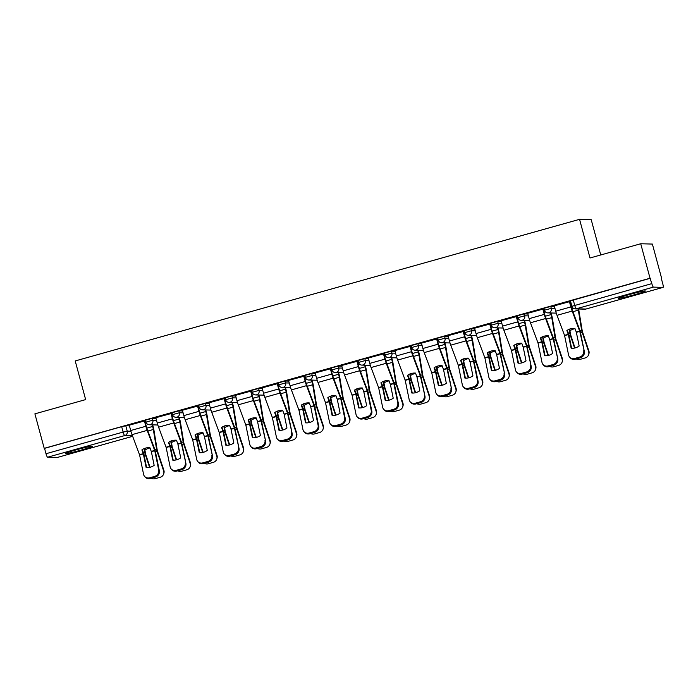 <?xml version="1.0" encoding="UTF-8"?>
<svg xmlns="http://www.w3.org/2000/svg" width="698" height="698" viewBox="0 0 698 698"><rect width="100%" height="100%" fill="white"/><g stroke="black" fill="none" stroke-linecap="round" stroke-linejoin="round"><path stroke-width="1.05" d="M81.465 450.009A14.03 0.777 164.9 0 0 92.354 446.284A14.03 0.777 164.9 0 0 76.161 449.861A14.03 0.777 164.9 0 0 65.272 453.595A14.03 0.777 164.9 0 0 81.465 450.009M634.517 294.731A14.03 0.777 164.9 0 0 645.406 291.005A14.03 0.777 164.9 0 0 629.212 294.582A14.03 0.777 164.9 0 0 618.323 298.308A14.03 0.777 164.9 0 0 634.517 294.731M156.012 418.407L152.33 418.303L145.454 420.196L145.969 422.098L152.845 420.205L156.527 420.309M182.571 410.948L178.889 410.843L172.013 412.736L172.528 414.647L179.403 412.754L183.085 412.858M209.138 403.488L205.456 403.383L198.572 405.276L199.087 407.187L205.971 405.294L209.653 405.398M235.697 396.028L232.015 395.932L225.14 397.816L225.655 399.727L232.53 397.834L236.212 397.939M262.265 388.577L258.583 388.472L251.699 390.365L252.214 392.267L259.098 390.374L262.78 390.479M288.824 381.117L285.142 381.012L278.266 382.905L278.781 384.807L285.656 382.914L289.338 383.019M315.383 373.657L311.701 373.552L304.825 375.445L305.34 377.356L312.215 375.463L315.897 375.568M341.95 366.197L338.268 366.092L331.393 367.986L331.908 369.896L338.783 368.003L342.465 368.108M368.509 358.737L364.827 358.641L357.952 360.534L358.467 362.437L365.342 360.543L369.024 360.648M395.077 351.286L391.395 351.181L384.511 353.075L385.026 354.977L391.91 353.083L395.591 353.188M421.636 343.826L417.954 343.721L411.078 345.615L411.593 347.517L418.468 345.632L422.15 345.728M448.203 336.366L444.521 336.262L437.637 338.155L438.152 340.066L445.036 338.172L448.709 338.277M474.762 328.906L471.08 328.802L464.205 330.695L464.72 332.606L471.595 330.712L475.277 330.817M501.321 321.446L497.639 321.35L490.764 323.244L491.279 325.146L498.154 323.253L501.836 323.357M527.889 313.995L524.207 313.891L517.331 315.784L517.846 317.686L524.721 315.793L528.403 315.897M554.448 306.535L550.766 306.431L543.89 308.324L544.405 310.235L551.28 308.341L554.962 308.437M661.381 278.659L662.803 283.938A3.595 0.654 74.3 0 1 663.1 287.375A3.595 0.654 74.3 0 1 663.065 287.384L653.441 287.114L576.312 308.769L585.927 309.04L663.065 287.384M600.742 254.971L591.215 219.669L579.558 219.338L589.993 257.99L640.729 243.75L650.039 278.24L44.21 448.343L34.9 413.844L85.645 399.605L75.21 360.945L579.558 219.338M640.729 243.75L652.386 244.073L661.695 278.572M57.306 457.46A3.595 0.654 -105.7 0 1 57.271 457.478A3.595 0.654 -105.7 0 1 57.236 457.487L47.612 457.216A3.595 0.654 -105.7 0 1 45.998 453.726L44.55 448.352L121.679 426.696L125.771 425.763L129.444 425.867M571.967 306.256L651.827 283.624L650.039 278.24M651.827 283.624A3.595 0.654 74.3 0 0 653.441 287.114M569.856 301.588L554.264 305.846M543.288 309.048L527.697 313.306M516.729 316.499L501.138 320.757M490.171 323.959L474.579 328.217M463.603 331.419L448.011 335.677M437.044 338.879L421.452 343.137M410.476 346.33L394.885 350.597M383.917 353.79L368.195 358.048L369.766 363.396A8.987 1.623 74.3 0 0 371.083 367.523L378.648 387.73L382.626 407.187A5.392 4.93 -40.1 0 0 383.612 409.229A5.392 4.93 -40.1 0 0 388.742 410.677L393.681 409.29A5.392 4.93 -40.1 0 0 397.781 402.929L398.392 403.653A5.392 4.93 139.9 0 1 394.291 410.014L393.681 409.29M357.359 361.25L341.636 365.508L343.207 370.856A8.987 1.623 74.3 0 0 344.524 374.983L352.08 395.19L356.067 414.647A5.392 4.93 -40.1 0 0 357.044 416.689A5.392 4.93 -40.1 0 0 362.183 418.137L367.122 416.75A5.392 4.93 -40.1 0 0 371.223 410.389L371.833 411.113A5.392 4.93 139.9 0 1 367.733 417.474L367.122 416.75M330.791 368.71L315.077 372.968L316.639 378.316A8.987 1.623 74.3 0 0 317.956 382.443L325.521 402.65L329.5 422.098A5.392 4.93 -40.1 0 0 330.486 424.14A5.392 4.93 -40.1 0 0 335.616 425.588L340.554 424.201A5.392 4.93 -40.1 0 0 344.655 417.849L345.266 418.573A5.392 4.93 139.9 0 1 341.165 424.934L340.554 424.201M304.232 376.17L288.51 380.419L290.08 385.776A8.987 1.623 74.3 0 0 291.398 389.894L298.953 410.11L302.941 429.558A5.392 4.93 -40.1 0 0 303.927 431.6A5.392 4.93 -40.1 0 0 309.057 433.048L313.995 431.661A5.392 4.93 -40.1 0 0 318.096 425.309L318.707 426.033A5.392 4.93 139.9 0 1 314.606 432.385L313.995 431.661M277.664 383.621L262.073 387.887M251.106 391.081L235.514 395.338M224.538 398.541L208.946 402.798M197.979 406L182.387 410.258M171.42 413.46L155.828 417.718M129.252 425.134L130.709 430.518A8.987 1.623 74.3 0 0 132.018 434.645L139.583 454.852L143.57 474.308A5.392 4.93 -40.1 0 0 144.547 476.35A5.392 4.93 -40.1 0 0 149.677 477.798L154.616 476.411A5.392 4.93 -40.1 0 0 158.716 470.051L159.336 470.784L155.375 451.44A2.696 0.489 -105.7 0 0 155.174 450.611A2.696 0.489 -105.7 0 0 154.782 449.372L147.278 429.331A6.657 1.204 74.3 0 1 146.301 426.277L144.844 420.877L129.261 425.178M571.077 303.185L570.345 303.394M650.379 278.249L570.449 300.864L571.906 306.239A3.595 3.595 0 0 0 575.274 308.9L584.889 309.17A3.595 3.595 0 0 0 585.962 309.04A3.595 0.654 74.3 0 0 585.997 309.022M544.545 310.636L543.777 310.846M517.977 318.096L517.218 318.305M491.418 325.556L490.65 325.765M464.851 333.007L464.091 333.225M438.292 340.467L437.533 340.685M411.724 347.927L410.965 348.136M385.165 355.387L384.406 355.596M358.606 362.847L357.838 363.056M332.039 370.298L331.28 370.516M305.48 377.758L304.721 377.976M278.912 385.217L278.153 385.427M252.353 392.677L251.594 392.887M225.786 400.137L225.026 400.347M199.227 407.588L198.468 407.807M172.668 415.048L171.9 415.266M146.1 422.508L145.341 422.718M576.356 332.335L574.882 328.33A11.151 9.929 -174.6 0 0 570.615 328.749A11.151 9.929 -174.6 0 0 566.881 330.582L568.329 334.473L571.147 348.25A11.151 10.191 139.9 0 0 579.157 345.999L576.356 332.335L579.759 331.384L584.331 351.452A5.392 4.93 139.9 0 1 580.23 357.812L579.619 357.079A5.392 4.93 -40.1 0 0 583.72 350.728M569.411 301.553L570.859 306.937A8.987 1.623 74.3 0 0 572.177 311.064L579.759 331.384M569.847 301.553L571.304 306.954A6.657 1.204 74.3 0 0 572.273 309.999L579.785 330.049A2.696 0.489 -105.7 0 1 580.178 331.288A2.696 0.489 -105.7 0 1 580.378 332.108L584.331 351.452M554.256 305.811L555.704 311.195A8.987 1.623 74.3 0 0 557.021 315.313L564.586 335.529L568.565 354.977A5.392 4.93 -40.1 0 0 569.551 357.018A5.392 4.93 -40.1 0 0 574.681 358.467L579.619 357.079M571.618 348.285L568.966 335.31A2.696 0.489 74.3 0 0 568.774 334.49A2.696 0.489 74.3 0 0 568.373 333.251L567.273 330.302M574.681 358.467L575.292 359.191L580.23 357.812M575.292 359.191A5.392 4.93 139.9 0 1 570.161 357.751L569.551 357.018M575.012 328.671A11.151 9.344 147.9 0 0 573.808 328.941A11.151 9.344 147.9 0 0 569.926 330.773L569.245 329.692A11.151 9.344 147.9 0 1 571.095 328.627M569.926 330.773L570.571 334.647L575.021 347.953M574.594 348.058L570.379 335.459A2.696 0.489 -105.7 0 1 570.126 334.63A2.696 0.489 -105.7 0 1 569.856 333.4L569.245 329.692M578.563 308.987A8.987 1.623 -105.7 0 1 579.008 311.256L582.28 331.184L588.85 350.867A5.392 5.122 17.8 0 1 588.876 353.956L588.65 354.663A5.392 5.122 -162.2 0 0 588.623 351.574L588.85 350.867M578.101 308.978A6.657 1.204 -105.7 0 1 578.328 310.174L581.609 330.102A2.696 0.489 74.3 0 0 581.879 331.332A2.696 0.489 74.3 0 0 582.123 332.161L588.623 351.574M588.65 354.663A5.392 5.122 -162.2 0 1 585.168 357.943L580.239 359.33A5.392 5.122 -162.2 0 1 576.208 358.938M549.797 339.795L548.323 335.79A11.151 9.929 -174.6 0 0 544.056 336.209A11.151 9.929 -174.6 0 0 540.313 338.041L541.77 341.933L544.588 355.701A11.151 10.191 139.9 0 0 552.589 353.458L549.797 339.795L553.2 338.844L557.772 358.912A5.392 4.93 139.9 0 1 553.671 365.263L553.06 364.539A5.392 4.93 -40.1 0 0 557.161 358.179M542.843 309.013L544.3 314.397A8.987 1.623 74.3 0 0 545.609 318.524L553.2 338.844M543.28 309.005L544.737 314.405A6.657 1.204 74.3 0 0 545.714 317.459L553.217 337.509A2.696 0.489 -105.7 0 1 553.619 338.739A2.696 0.489 -105.7 0 1 553.811 339.568L557.772 358.912M527.688 313.271L529.145 318.654A8.987 1.623 74.3 0 0 530.463 322.773L538.018 342.988L542.006 362.437A5.392 4.93 -40.1 0 0 542.983 364.478A5.392 4.93 -40.1 0 0 548.122 365.926L553.06 364.539M545.059 355.744L542.407 342.77A2.696 0.489 74.3 0 0 542.206 341.941A2.696 0.489 74.3 0 0 541.814 340.711L540.706 337.762M548.122 365.926L548.733 366.651L553.671 365.263M548.733 366.651A5.392 4.93 139.9 0 1 543.602 365.202L542.983 364.478M523.23 347.255L521.755 343.25A11.151 9.929 -174.6 0 0 517.488 343.669A11.151 9.929 -174.6 0 0 513.754 345.501L515.229 349.497L518.029 363.161A11.151 10.191 139.9 0 0 526.03 360.918L523.23 347.255L526.641 346.295L531.204 366.371A5.392 4.93 139.9 0 1 527.103 372.723L526.493 371.999A5.392 4.93 -40.1 0 0 530.593 365.639M516.284 316.473L517.733 321.857A8.987 1.623 74.3 0 0 519.05 325.975L526.641 346.295M516.721 316.464L518.178 321.865A6.657 1.204 74.3 0 0 519.146 324.919L526.658 344.96A2.696 0.489 -105.7 0 1 527.051 346.199A2.696 0.489 -105.7 0 1 527.252 347.028L531.204 366.371M501.129 320.722L502.577 326.106A8.987 1.623 74.3 0 0 503.895 330.233L511.46 350.44L515.438 369.896A5.392 4.93 -40.1 0 0 516.424 371.938A5.392 4.93 -40.1 0 0 521.554 373.386L526.493 371.999M518.501 363.204L515.839 350.23A2.696 0.489 74.3 0 0 515.648 349.401A2.696 0.489 74.3 0 0 515.255 348.162L514.147 345.213M521.554 373.386L522.165 374.111L527.103 372.723M522.165 374.111A5.392 4.93 139.9 0 1 517.035 372.662L516.424 371.938M548.445 336.131A11.151 9.344 147.9 0 0 547.249 336.401A11.151 9.344 147.9 0 0 543.367 338.233L542.686 337.151A11.151 9.344 147.9 0 1 544.536 336.087M543.367 338.233L544.039 342.212L548.462 355.413M548.035 355.518L543.812 342.91A2.696 0.489 -105.7 0 1 543.567 342.09A2.696 0.489 -105.7 0 1 543.297 340.851L542.686 337.151M551.097 312.983L551.533 314.597A8.987 1.623 -105.7 0 1 552.441 318.716L555.756 338.8L562.291 358.327A5.392 5.122 17.8 0 1 562.318 361.416L562.091 362.114A5.392 5.122 -162.2 0 0 562.065 359.034L562.291 358.327M550.661 312.966L551.097 314.589A6.657 1.204 -105.7 0 1 551.769 317.634L555.041 337.553A2.696 0.489 74.3 0 0 555.32 338.792A2.696 0.489 74.3 0 0 555.564 339.612L562.065 359.034M562.091 362.114A5.392 5.122 -162.2 0 1 558.609 365.403L553.671 366.79A5.392 5.122 -162.2 0 1 549.649 366.398M521.886 343.591A11.151 9.344 147.9 0 0 520.682 343.861A11.151 9.344 147.9 0 0 516.799 345.685L516.119 344.603A11.151 9.344 147.9 0 1 517.977 343.538M516.799 345.685L517.445 349.558L521.903 362.873M521.476 362.969L517.253 350.37A2.696 0.489 -105.7 0 1 517.009 349.55A2.696 0.489 -105.7 0 1 516.729 348.311L516.119 344.603M524.538 320.443L524.975 322.057A8.987 1.623 -105.7 0 1 525.882 326.167L529.197 346.26L535.724 365.787A5.392 5.122 17.8 0 1 535.759 368.876L535.532 369.574A5.392 5.122 -162.2 0 0 535.506 366.485L535.724 365.787M524.093 320.426L524.53 322.048A6.657 1.204 -105.7 0 1 525.201 325.085L528.482 345.013A2.696 0.489 74.3 0 0 528.752 346.252A2.696 0.489 74.3 0 0 529.005 347.072L535.506 366.485M535.532 369.574A5.392 5.122 -162.2 0 1 532.05 372.863L527.112 374.25A5.392 5.122 -162.2 0 1 523.081 373.858M496.671 354.715L495.196 350.71A11.151 9.929 -174.6 0 0 490.93 351.12A11.151 9.929 -174.6 0 0 487.195 352.952L488.67 356.957L491.462 370.621A11.151 10.191 139.9 0 0 499.463 368.37L496.671 354.715L500.073 353.755L504.645 373.823A5.392 4.93 139.9 0 1 500.545 380.183L499.934 379.459A5.392 4.93 -40.1 0 0 504.035 373.098M489.717 323.924L491.174 329.308A8.987 1.623 74.3 0 0 492.491 333.435L500.073 353.755M490.162 323.924L491.619 329.325A6.657 1.204 74.3 0 0 492.587 332.379L500.1 352.42A2.696 0.489 -105.7 0 1 500.492 353.659A2.696 0.489 -105.7 0 1 500.684 354.479L504.645 373.823M474.57 328.182L476.019 333.565A8.987 1.623 74.3 0 0 477.336 337.692L484.892 357.899L488.879 377.356A5.392 4.93 -40.1 0 0 489.865 379.398A5.392 4.93 -40.1 0 0 494.995 380.846L499.934 379.459M491.933 370.655L489.281 357.681A2.696 0.489 74.3 0 0 489.08 356.861A2.696 0.489 74.3 0 0 488.687 355.622L487.579 352.673M494.995 380.846L495.606 381.57L500.545 380.183M495.606 381.57A5.392 4.93 139.9 0 1 490.476 380.122L489.865 379.398M470.103 362.166L468.628 358.17A11.151 9.929 -174.6 0 0 464.362 358.58A11.151 9.929 -174.6 0 0 460.628 360.412L462.076 364.304L464.903 378.08A11.151 10.191 139.9 0 0 472.904 375.829L470.103 362.166L473.514 361.215L477.467 380.558L478.086 381.283A5.392 4.93 139.9 0 1 473.986 387.643L473.366 386.91A5.392 4.93 -40.1 0 0 477.467 380.558M463.158 331.384L464.606 336.768A8.987 1.623 74.3 0 0 465.924 340.894L473.514 361.215M463.594 331.384L465.051 336.785A6.657 1.204 74.3 0 0 466.028 339.83L473.532 359.88A2.696 0.489 -105.7 0 1 473.925 361.119A2.696 0.489 -105.7 0 1 474.125 361.939L478.086 381.283M448.003 335.642L449.46 341.025A8.987 1.623 74.3 0 0 450.768 345.152L458.333 365.359L462.32 384.816A5.392 4.93 -40.1 0 0 463.298 386.849A5.392 4.93 -40.1 0 0 468.437 388.297L473.366 386.91M465.374 378.115L462.713 365.141A2.696 0.489 74.3 0 0 462.521 364.321A2.696 0.489 74.3 0 0 462.128 363.082L461.02 360.133M468.437 388.297L469.047 389.03L473.986 387.643M469.047 389.03A5.392 4.93 139.9 0 1 463.908 387.582L463.298 386.849M443.544 369.626L442.07 365.621A11.151 9.929 -174.6 0 0 437.803 366.04A11.151 9.929 -174.6 0 0 434.069 367.872L435.517 371.764L438.335 385.54A11.151 10.191 139.9 0 0 446.336 383.289L443.544 369.626L446.947 368.675L451.519 388.742A5.392 4.93 139.9 0 1 447.418 395.103L446.807 394.37A5.392 4.93 -40.1 0 0 450.908 388.018M436.599 338.844L438.047 344.227A8.987 1.623 74.3 0 0 439.365 348.354L446.947 368.675M437.035 338.844L438.492 344.236A6.657 1.204 74.3 0 0 439.461 347.29L446.973 367.34A2.696 0.489 -105.7 0 1 447.366 368.579A2.696 0.489 -105.7 0 1 447.566 369.399L451.519 388.742M421.444 343.102L422.892 348.485A8.987 1.623 74.3 0 0 424.209 352.603L431.774 372.819L435.753 392.267A5.392 4.93 -40.1 0 0 436.739 394.309A5.392 4.93 -40.1 0 0 441.869 395.757L446.807 394.37M438.806 385.575L436.154 372.601A2.696 0.489 74.3 0 0 435.953 371.781A2.696 0.489 74.3 0 0 435.561 370.542L434.461 367.593M441.869 395.757L442.48 396.481L447.418 395.103M442.48 396.481A5.392 4.93 139.9 0 1 437.349 395.042L436.739 394.309M495.318 351.042A11.151 9.344 147.9 0 0 494.123 351.321A11.151 9.344 147.9 0 0 490.24 353.144L489.56 352.062A11.151 9.344 147.9 0 1 491.409 350.998M490.24 353.144L490.886 357.018L495.336 370.333M494.908 370.429L490.694 357.83A2.696 0.489 -105.7 0 1 490.441 357.001A2.696 0.489 -105.7 0 1 490.171 355.771L489.56 352.062M497.979 327.894L498.416 329.517A8.987 1.623 -105.7 0 1 499.323 333.627L502.63 353.72L509.165 373.247A5.392 5.122 17.8 0 1 509.191 376.327L508.964 377.033A5.392 5.122 -162.2 0 0 508.938 373.945L509.165 373.247M497.534 327.886L497.971 329.5A6.657 1.204 -105.7 0 1 498.642 332.545L501.914 352.473A2.696 0.489 74.3 0 0 502.194 353.703A2.696 0.489 74.3 0 0 502.438 354.532L508.938 373.945M508.964 377.033A5.392 5.122 -162.2 0 1 505.483 380.323L500.545 381.71A5.392 5.122 -162.2 0 1 496.522 381.309M468.759 358.502A11.151 9.344 147.9 0 0 467.564 358.781A11.151 9.344 147.9 0 0 463.673 360.604L463.001 359.522A11.151 9.344 147.9 0 1 464.851 358.458M463.673 360.604L464.318 364.478L468.777 377.793M468.349 377.888L464.126 365.29A2.696 0.489 -105.7 0 1 463.882 364.461A2.696 0.489 -105.7 0 1 463.603 363.23L463.001 359.522M471.412 335.354L471.848 336.977A8.987 1.623 -105.7 0 1 472.755 341.086L476.071 361.18L482.606 380.698A5.392 5.122 17.8 0 1 482.632 383.787L482.405 384.493A5.392 5.122 -162.2 0 0 482.379 381.405L482.606 380.698M470.976 335.345L471.412 336.959A6.657 1.204 -105.7 0 1 472.084 340.005L475.355 359.932A2.696 0.489 74.3 0 0 475.626 361.163A2.696 0.489 74.3 0 0 475.879 361.992L482.379 381.405M482.405 384.493A5.392 5.122 -162.2 0 1 478.924 387.783L473.986 389.17A5.392 5.122 -162.2 0 1 469.963 388.769M442.192 365.961A11.151 9.344 147.9 0 0 440.996 366.232A11.151 9.344 147.9 0 0 437.114 368.064L436.433 366.982A11.151 9.344 147.9 0 1 438.283 365.918M437.114 368.064L437.759 371.929L442.209 385.244M441.782 385.348L437.567 372.749A2.696 0.489 -105.7 0 1 437.314 371.921A2.696 0.489 -105.7 0 1 437.044 370.69L436.433 366.982M444.853 342.814L445.289 344.428A8.987 1.623 -105.7 0 1 446.197 348.546L449.503 368.631L456.038 388.158A5.392 5.122 17.8 0 1 456.064 391.246L455.838 391.953A5.392 5.122 -162.2 0 0 455.811 388.865L456.038 388.158M444.408 342.805L444.844 344.419A6.657 1.204 -105.7 0 1 445.516 347.464L448.797 367.392A2.696 0.489 74.3 0 0 449.067 368.623A2.696 0.489 74.3 0 0 449.311 369.451L455.811 388.865M455.838 391.953A5.392 5.122 -162.2 0 1 452.356 395.234L447.418 396.621A5.392 5.122 -162.2 0 1 443.396 396.228M416.985 377.086L415.511 373.081A11.151 9.929 -174.6 0 0 411.244 373.5A11.151 9.929 -174.6 0 0 407.501 375.332L408.949 379.223L411.776 392.991A11.151 10.191 139.9 0 0 419.777 390.749L416.985 377.086L420.388 376.126L424.96 396.202A5.392 4.93 139.9 0 1 420.859 402.554L420.248 401.83A5.392 4.93 -40.1 0 0 424.349 395.469M410.031 346.304L411.488 351.687A8.987 1.623 74.3 0 0 412.797 355.814L420.388 376.126M410.468 346.295L411.925 351.696A6.657 1.204 74.3 0 0 412.902 354.75L420.405 374.791A2.696 0.489 -105.7 0 1 420.807 376.03A2.696 0.489 -105.7 0 1 420.999 376.859L424.96 396.202M394.876 350.562L396.333 355.945A8.987 1.623 74.3 0 0 397.642 360.063L405.206 380.279L409.194 399.727A5.392 4.93 -40.1 0 0 410.171 401.769A5.392 4.93 -40.1 0 0 415.31 403.217L420.248 401.83M412.248 393.035L409.595 380.061A2.696 0.489 74.3 0 0 409.394 379.232A2.696 0.489 74.3 0 0 409.002 378.002L407.894 375.053M415.31 403.217L415.921 403.941L420.859 402.554M415.921 403.941A5.392 4.93 139.9 0 1 410.782 402.493L410.171 401.769M415.633 373.421A11.151 9.344 147.9 0 0 414.438 373.692A11.151 9.344 147.9 0 0 410.546 375.524L409.874 374.442A11.151 9.344 147.9 0 1 411.724 373.378M410.546 375.524L411.192 379.389L415.65 392.704M415.223 392.808L411 380.201A2.696 0.489 -105.7 0 1 410.756 379.38A2.696 0.489 -105.7 0 1 410.485 378.142L409.874 374.442M418.285 350.274L418.721 351.888A8.987 1.623 -105.7 0 1 419.629 356.006L422.944 376.091L429.479 395.618A5.392 5.122 17.8 0 1 429.506 398.706L429.279 399.404A5.392 5.122 -162.2 0 0 429.253 396.324L429.479 395.618M417.849 350.256L418.285 351.879A6.657 1.204 -105.7 0 1 418.957 354.924L422.229 374.843A2.696 0.489 74.3 0 0 422.499 376.082A2.696 0.489 74.3 0 0 422.752 376.903L429.253 396.324M429.279 399.404A5.392 5.122 -162.2 0 1 425.797 402.694L420.859 404.081A5.392 5.122 -162.2 0 1 416.837 403.688M390.418 384.546L388.943 380.541A11.151 9.929 -174.6 0 0 384.677 380.96A11.151 9.929 -174.6 0 0 380.942 382.792L382.417 386.788L385.209 400.451A11.151 10.191 139.9 0 0 393.218 398.209L390.418 384.546L393.829 383.586L397.781 402.929M383.472 353.764L384.921 359.147A8.987 1.623 74.3 0 0 386.238 363.265L393.829 383.586M383.909 353.755L385.366 359.156A6.657 1.204 74.3 0 0 386.334 362.21L393.846 382.251A2.696 0.489 -105.7 0 1 394.239 383.49A2.696 0.489 -105.7 0 1 394.44 384.319L398.392 403.653M385.68 400.495L383.028 387.521A2.696 0.489 74.3 0 0 382.836 386.692A2.696 0.489 74.3 0 0 382.434 385.453L381.335 382.504M388.742 410.677L389.353 411.401L394.291 410.014M389.353 411.401A5.392 4.93 139.9 0 1 384.223 409.953L383.612 409.229M389.074 380.881A11.151 9.344 147.9 0 0 387.87 381.152A11.151 9.344 147.9 0 0 383.987 382.975L383.307 381.893A11.151 9.344 147.9 0 1 385.165 380.829M383.987 382.975L384.633 386.849L389.083 400.163M388.655 400.259L384.441 387.66A2.696 0.489 -105.7 0 1 384.188 386.84A2.696 0.489 -105.7 0 1 383.917 385.601L383.307 381.893M391.726 357.734L392.163 359.348A8.987 1.623 -105.7 0 1 393.07 363.457L396.342 383.385L402.912 403.078A5.392 5.122 17.8 0 1 402.938 406.166L402.72 406.864A5.392 5.122 -162.2 0 0 402.685 403.776L402.912 403.078M391.281 357.716L391.718 359.339A6.657 1.204 -105.7 0 1 392.389 362.375L395.67 382.303A2.696 0.489 74.3 0 0 395.941 383.542A2.696 0.489 74.3 0 0 396.185 384.362L402.685 403.776M402.72 406.864A5.392 5.122 -162.2 0 1 399.239 410.154L394.3 411.541A5.392 5.122 -162.2 0 1 390.269 411.148M363.859 392.006L362.384 388.001A11.151 9.929 -174.6 0 0 358.118 388.411A11.151 9.929 -174.6 0 0 354.375 390.243L355.858 394.248L358.65 407.911A11.151 10.191 139.9 0 0 366.651 405.66L363.859 392.006L367.261 391.046L371.223 410.389M356.905 361.215L358.362 366.598A8.987 1.623 74.3 0 0 359.679 370.725L367.261 391.046M357.341 361.215L358.798 366.616A6.657 1.204 74.3 0 0 359.775 369.67L367.288 389.711A2.696 0.489 -105.7 0 1 367.68 390.95A2.696 0.489 -105.7 0 1 367.872 391.77L371.833 411.113M359.121 407.946L356.469 394.972A2.696 0.489 74.3 0 0 356.268 394.152A2.696 0.489 74.3 0 0 355.875 392.913L354.767 389.964M362.183 418.137L362.794 418.861L367.733 417.474M362.794 418.861A5.392 4.93 139.9 0 1 357.664 417.413L357.044 416.689M362.506 388.332A11.151 9.344 147.9 0 0 361.311 388.611A11.151 9.344 147.9 0 0 357.428 390.435L356.748 389.353A11.151 9.344 147.9 0 1 358.598 388.289M357.428 390.435L358.1 394.414L362.524 407.623M362.096 407.719L357.882 395.12A2.696 0.489 -105.7 0 1 357.629 394.291A2.696 0.489 -105.7 0 1 357.359 393.061L356.748 389.353M365.167 365.185L365.604 366.808A8.987 1.623 -105.7 0 1 366.511 370.917L369.818 391.011L376.353 410.537A5.392 5.122 17.8 0 1 376.379 413.617L376.152 414.324A5.392 5.122 -162.2 0 0 376.126 411.235L376.353 410.537M364.722 365.176L365.159 366.79A6.657 1.204 -105.7 0 1 365.831 369.835L369.102 389.763A2.696 0.489 74.3 0 0 369.382 390.993A2.696 0.489 74.3 0 0 369.626 391.822L376.126 411.235M376.152 414.324A5.392 5.122 -162.2 0 1 372.671 417.613L367.733 419.001A5.392 5.122 -162.2 0 1 363.71 418.599M337.291 399.457L335.817 395.461A11.151 9.929 -174.6 0 0 331.55 395.871A11.151 9.929 -174.6 0 0 327.816 397.703L329.264 401.594L332.091 415.371A11.151 10.191 139.9 0 0 340.092 413.12L337.291 399.457L340.703 398.506L344.655 417.849M330.346 368.675L331.794 374.058A8.987 1.623 74.3 0 0 333.112 378.185L340.703 398.506M330.782 368.675L332.239 374.076A6.657 1.204 74.3 0 0 333.216 377.121L340.72 397.171A2.696 0.489 -105.7 0 1 341.113 398.41A2.696 0.489 -105.7 0 1 341.313 399.23L345.266 418.573M332.562 415.406L329.901 402.432A2.696 0.489 74.3 0 0 329.709 401.612A2.696 0.489 74.3 0 0 329.316 400.373L328.208 397.424M335.616 425.588L336.235 426.321L341.165 424.934M336.235 426.321A5.392 4.93 139.9 0 1 331.096 424.873L330.486 424.14M335.947 395.792A11.151 9.344 147.9 0 0 334.752 396.071A11.151 9.344 147.9 0 0 330.861 397.895L330.189 396.813A11.151 9.344 147.9 0 1 332.039 395.749M330.861 397.895L331.506 401.769L335.965 415.083M335.537 415.179L331.314 402.58A2.696 0.489 -105.7 0 1 331.07 401.751A2.696 0.489 -105.7 0 1 330.791 400.521L330.189 396.813M338.6 372.645L339.036 374.268A8.987 1.623 -105.7 0 1 339.943 378.377L343.259 398.471L349.785 417.989A5.392 5.122 17.8 0 1 349.82 421.077L349.593 421.784A5.392 5.122 -162.2 0 0 349.567 418.695L349.785 417.989M338.155 372.636L338.591 374.25A6.657 1.204 -105.7 0 1 339.263 377.295L342.544 397.223A2.696 0.489 74.3 0 0 342.814 398.453A2.696 0.489 74.3 0 0 343.067 399.282L349.567 418.695M349.593 421.784A5.392 5.122 -162.2 0 1 346.112 425.073L341.174 426.461A5.392 5.122 -162.2 0 1 337.151 426.059M310.732 406.917L309.258 402.912A11.151 9.929 -174.6 0 0 304.991 403.331A11.151 9.929 -174.6 0 0 301.257 405.163L302.705 409.054L305.523 422.822A11.151 10.191 139.9 0 0 313.524 420.58L310.732 406.917L314.135 405.966L318.096 425.309M303.778 376.135L305.235 381.518A8.987 1.623 74.3 0 0 306.553 385.645L314.135 405.966M304.223 376.135L305.68 381.527A6.657 1.204 74.3 0 0 306.649 384.581L314.161 404.631A2.696 0.489 -105.7 0 1 314.554 405.861A2.696 0.489 -105.7 0 1 314.746 406.69L318.707 426.033M305.994 422.866L303.342 409.892A2.696 0.489 74.3 0 0 303.141 409.072A2.696 0.489 74.3 0 0 302.749 407.833L301.649 404.884M309.057 433.048L309.668 433.772L314.606 432.385M309.668 433.772A5.392 4.93 139.9 0 1 304.537 432.324L303.927 431.6M309.38 403.252A11.151 9.344 147.9 0 0 308.184 403.523A11.151 9.344 147.9 0 0 304.302 405.355L303.621 404.273A11.151 9.344 147.9 0 1 305.471 403.208M304.302 405.355L304.947 409.22L309.397 422.534M308.97 422.639L304.756 410.04A2.696 0.489 -105.7 0 1 304.502 409.211A2.696 0.489 -105.7 0 1 304.232 407.981L303.621 404.273M312.041 380.105L312.477 381.719A8.987 1.623 -105.7 0 1 313.385 385.837L316.691 405.922L323.226 425.448A5.392 5.122 17.8 0 1 323.253 428.537L323.026 429.244A5.392 5.122 -162.2 0 0 323 426.155L323.226 425.448M311.596 380.096L312.032 381.71A6.657 1.204 -105.7 0 1 312.704 384.755L315.985 404.683A2.696 0.489 74.3 0 0 316.255 405.913A2.696 0.489 74.3 0 0 316.499 406.742L323 426.155M323.026 429.244A5.392 5.122 -162.2 0 1 319.544 432.524L314.606 433.912A5.392 5.122 -162.2 0 1 310.584 433.519M284.173 414.376L282.69 410.372A11.151 9.929 -174.6 0 0 278.423 410.79A11.151 9.929 -174.6 0 0 274.689 412.623L276.138 416.514L278.964 430.282A11.151 10.191 139.9 0 0 286.965 428.04L284.173 414.376L287.576 413.417L292.148 433.493A5.392 4.93 139.9 0 1 288.047 439.845L287.436 439.121A5.392 4.93 -40.1 0 0 291.537 432.76M277.219 383.595L278.668 388.978A8.987 1.623 74.3 0 0 279.985 393.096L287.576 413.417M277.656 383.586L279.113 388.987A6.657 1.204 74.3 0 0 280.09 392.04L287.593 412.082A2.696 0.489 -105.7 0 1 287.995 413.321A2.696 0.489 -105.7 0 1 288.187 414.15L292.148 433.493M262.064 387.844L263.521 393.227A8.987 1.623 74.3 0 0 264.83 397.354L272.394 417.57L276.382 437.018A5.392 4.93 -40.1 0 0 277.359 439.059A5.392 4.93 -40.1 0 0 282.498 440.508L287.436 439.121M279.436 430.326L276.774 417.352A2.696 0.489 74.3 0 0 276.583 416.523A2.696 0.489 74.3 0 0 276.19 415.293L275.082 412.335M282.498 440.508L283.109 441.232L288.047 439.845M283.109 441.232A5.392 4.93 139.9 0 1 277.97 439.784L277.359 439.059M282.821 410.712A11.151 9.344 147.9 0 0 281.626 410.982A11.151 9.344 147.9 0 0 277.734 412.815L277.062 411.733A11.151 9.344 147.9 0 1 278.912 410.66M277.734 412.815L278.38 416.68L282.838 429.994M282.411 430.099L278.188 417.491A2.696 0.489 -105.7 0 1 277.944 416.671A2.696 0.489 -105.7 0 1 277.673 415.432L277.062 411.733M285.473 387.565L285.91 389.179A8.987 1.623 -105.7 0 1 286.817 393.288L290.132 413.382L296.667 432.908A5.392 5.122 17.8 0 1 296.694 435.997L296.467 436.695A5.392 5.122 -162.2 0 0 296.441 433.606L296.667 432.908M285.037 387.547L285.473 389.17A6.657 1.204 -105.7 0 1 286.145 392.215L289.417 412.134A2.696 0.489 74.3 0 0 289.687 413.373A2.696 0.489 74.3 0 0 289.94 414.193L296.441 433.606M296.467 436.695A5.392 5.122 -162.2 0 1 292.986 439.984L288.047 441.372A5.392 5.122 -162.2 0 1 284.025 440.979M257.606 421.836L256.131 417.832A11.151 9.929 -174.6 0 0 251.865 418.25A11.151 9.929 -174.6 0 0 248.13 420.074L249.605 424.079L252.397 437.742A11.151 10.191 139.9 0 0 260.406 435.5L257.606 421.836L261.008 420.877L265.58 440.944A5.392 4.93 139.9 0 1 261.48 447.305L260.869 446.58A5.392 4.93 -40.1 0 0 264.97 440.22M250.661 391.055L252.109 396.438A8.987 1.623 74.3 0 0 253.426 400.556L261.008 420.877M251.097 391.046L252.554 396.447A6.657 1.204 74.3 0 0 253.522 399.5L261.035 419.542A2.696 0.489 -105.7 0 1 261.427 420.781A2.696 0.489 -105.7 0 1 261.628 421.601L265.58 440.944M235.505 395.304L236.954 400.687A8.987 1.623 74.3 0 0 238.271 404.814L245.836 425.021L249.814 444.478A5.392 4.93 -40.1 0 0 250.8 446.519A5.392 4.93 -40.1 0 0 255.93 447.968L260.869 446.58M252.868 437.786L250.216 424.812A2.696 0.489 74.3 0 0 250.024 423.983A2.696 0.489 74.3 0 0 249.622 422.744L248.523 419.795M255.93 447.968L256.541 448.692L261.48 447.305M256.541 448.692A5.392 4.93 139.9 0 1 251.411 447.244L250.8 446.519M256.253 418.172A11.151 9.344 147.9 0 0 255.058 418.442A11.151 9.344 147.9 0 0 251.175 420.266L250.495 419.184A11.151 9.344 147.9 0 1 252.344 418.119M251.175 420.266L251.821 424.14L256.271 437.454M255.843 437.55L251.629 424.951A2.696 0.489 -105.7 0 1 251.376 424.131A2.696 0.489 -105.7 0 1 251.106 422.892L250.495 419.184M258.914 395.024L259.351 396.639A8.987 1.623 -105.7 0 1 260.258 400.748L263.53 420.676L270.1 440.368A5.392 5.122 17.8 0 1 270.126 443.457L269.899 444.155A5.392 5.122 -162.2 0 0 269.873 441.066L270.1 440.368M258.469 395.007L258.906 396.63A6.657 1.204 -105.7 0 1 259.577 399.666L262.858 419.594A2.696 0.489 74.3 0 0 263.129 420.833A2.696 0.489 74.3 0 0 263.373 421.653L269.873 441.066M269.899 444.155A5.392 5.122 -162.2 0 1 266.418 447.444L261.48 448.831A5.392 5.122 -162.2 0 1 257.457 448.43M231.047 429.296L229.572 425.291A11.151 9.929 -174.6 0 0 225.306 425.701A11.151 9.929 -174.6 0 0 221.563 427.534L223.037 431.539L225.838 445.202A11.151 10.191 139.9 0 0 233.839 442.951L231.047 429.296L234.449 428.336L239.021 448.404A5.392 4.93 139.9 0 1 234.921 454.764L234.31 454.04A5.392 4.93 -40.1 0 0 238.411 447.68M224.093 398.506L225.55 403.889A8.987 1.623 74.3 0 0 226.859 408.016L234.449 428.336M224.529 398.506L225.986 403.906A6.657 1.204 74.3 0 0 226.963 406.96L234.467 427.002A2.696 0.489 -105.7 0 1 234.868 428.24A2.696 0.489 -105.7 0 1 235.06 429.061L239.021 448.404M208.938 402.763L210.395 408.147A8.987 1.623 74.3 0 0 211.712 412.274L219.268 432.481L223.255 451.938A5.392 4.93 -40.1 0 0 224.233 453.979A5.392 4.93 -40.1 0 0 229.372 455.419L234.31 454.04M226.309 445.237L223.657 432.263A2.696 0.489 74.3 0 0 223.456 431.443A2.696 0.489 74.3 0 0 223.063 430.204L221.955 427.255M229.372 455.419L229.982 456.152L234.921 454.764M229.982 456.152A5.392 4.93 139.9 0 1 224.843 454.703L224.233 453.979M229.694 425.623A11.151 9.344 147.9 0 0 228.499 425.902A11.151 9.344 147.9 0 0 224.616 427.726L223.936 426.644A11.151 9.344 147.9 0 1 225.786 425.579M224.616 427.726L225.288 431.704L229.712 444.914M229.284 445.01L225.061 432.411A2.696 0.489 -105.7 0 1 224.817 431.582A2.696 0.489 -105.7 0 1 224.547 430.352L223.936 426.644M232.347 402.476L232.783 404.098A8.987 1.623 -105.7 0 1 233.69 408.208L237.006 428.302L243.541 447.828A5.392 5.122 17.8 0 1 243.567 450.908L243.34 451.615A5.392 5.122 -162.2 0 0 243.314 448.526L243.541 447.828M231.911 402.467L232.347 404.081A6.657 1.204 -105.7 0 1 233.019 407.126L236.29 427.054A2.696 0.489 74.3 0 0 236.561 428.284A2.696 0.489 74.3 0 0 236.814 429.113L243.314 448.526M243.34 451.615A5.392 5.122 -162.2 0 1 239.859 454.904L234.921 456.291A5.392 5.122 -162.2 0 1 230.898 455.89M204.479 436.747L203.005 432.751A11.151 9.929 -174.6 0 0 198.738 433.161A11.151 9.929 -174.6 0 0 195.004 434.994L196.452 438.885L199.27 452.662A11.151 10.191 139.9 0 0 207.28 450.411L204.479 436.747L207.891 435.796L212.454 455.864A5.392 4.93 139.9 0 1 208.353 462.224L207.742 461.491A5.392 4.93 -40.1 0 0 211.843 455.14M197.534 405.966L198.982 411.349A8.987 1.623 74.3 0 0 200.3 415.476L207.891 435.796M197.97 405.966L199.427 411.366A6.657 1.204 74.3 0 0 200.396 414.411L207.908 434.461A2.696 0.489 -105.7 0 1 208.301 435.7A2.696 0.489 -105.7 0 1 208.501 436.52L212.454 455.864M182.379 410.223L183.827 415.607A8.987 1.623 74.3 0 0 185.144 419.734L192.709 439.941L196.688 459.389A5.392 4.93 -40.1 0 0 197.674 461.43A5.392 4.93 -40.1 0 0 202.804 462.879L207.742 461.491M199.741 452.697L197.089 439.723A2.696 0.489 74.3 0 0 196.897 438.902A2.696 0.489 74.3 0 0 196.496 437.663L195.396 434.714M202.804 462.879L203.415 463.612L208.353 462.224M203.415 463.612A5.392 4.93 139.9 0 1 198.284 462.163L197.674 461.43M203.135 433.083A11.151 9.344 147.9 0 0 201.931 433.362A11.151 9.344 147.9 0 0 198.049 435.186L197.368 434.104A11.151 9.344 147.9 0 1 199.227 433.039M198.049 435.186L198.694 439.059L203.153 452.374M202.717 452.47L198.502 439.871A2.696 0.489 -105.7 0 1 198.249 439.042A2.696 0.489 -105.7 0 1 197.979 437.812L197.368 434.104M205.788 409.935L206.224 411.558A8.987 1.623 -105.7 0 1 207.132 415.668L210.447 435.761L216.973 455.279A5.392 5.122 17.8 0 1 216.999 458.368L216.781 459.075A5.392 5.122 -162.2 0 0 216.746 455.986L216.973 455.279M205.343 409.927L205.779 411.541A6.657 1.204 -105.7 0 1 206.451 414.586L209.732 434.514A2.696 0.489 74.3 0 0 210.002 435.744A2.696 0.489 74.3 0 0 210.255 436.573L216.746 455.986M216.781 459.075A5.392 5.122 -162.2 0 1 213.3 462.364L208.362 463.742A5.392 5.122 -162.2 0 1 204.331 463.35M177.92 444.207L176.446 440.202A11.151 9.929 -174.6 0 0 172.179 440.621A11.151 9.929 -174.6 0 0 168.445 442.453L169.893 446.345L172.711 460.113A11.151 10.191 139.9 0 0 180.712 457.871L177.92 444.207L181.323 443.256L185.895 463.324A5.392 4.93 139.9 0 1 181.794 469.675L181.183 468.951A5.392 4.93 -40.1 0 0 185.284 462.6M170.966 413.425L172.423 418.809A8.987 1.623 74.3 0 0 173.741 422.936L181.323 443.256M171.403 413.417L172.86 418.817A6.657 1.204 74.3 0 0 173.837 421.871L181.349 441.921A2.696 0.489 -105.7 0 1 181.742 443.151A2.696 0.489 -105.7 0 1 181.934 443.98L185.895 463.324M155.811 417.683L157.268 423.067A8.987 1.623 74.3 0 0 158.586 427.185L166.141 447.401L170.129 466.849A5.392 4.93 -40.1 0 0 171.115 468.89A5.392 4.93 -40.1 0 0 176.245 470.339L181.183 468.951M173.183 460.156L170.53 447.182A2.696 0.489 74.3 0 0 170.329 446.362A2.696 0.489 74.3 0 0 169.937 445.123L168.829 442.174M176.245 470.339L176.856 471.063L181.794 469.675M176.856 471.063A5.392 4.93 139.9 0 1 171.725 469.614L171.115 468.89M176.568 440.543A11.151 9.344 147.9 0 0 175.373 440.813A11.151 9.344 147.9 0 0 171.49 442.645L170.809 441.564A11.151 9.344 147.9 0 1 172.659 440.499M171.49 442.645L172.162 446.624L176.585 459.825M176.158 459.93L171.944 447.331A2.696 0.489 -105.7 0 1 171.691 446.502A2.696 0.489 -105.7 0 1 171.42 445.272L170.809 441.564M179.229 417.395L179.665 419.009A8.987 1.623 -105.7 0 1 180.573 423.128L183.879 443.213L190.414 462.739A5.392 5.122 17.8 0 1 190.441 465.828L190.214 466.526A5.392 5.122 -162.2 0 0 190.188 463.446L190.414 462.739M178.784 417.387L179.22 419.001A6.657 1.204 -105.7 0 1 179.892 422.046L183.164 441.974A2.696 0.489 74.3 0 0 183.443 443.204A2.696 0.489 74.3 0 0 183.687 444.024L190.188 463.446M190.214 466.526A5.392 5.122 -162.2 0 1 186.732 469.815L181.794 471.202A5.392 5.122 -162.2 0 1 177.772 470.81M151.353 451.667L149.878 447.662A11.151 9.929 -174.6 0 0 145.612 448.081A11.151 9.929 -174.6 0 0 141.877 449.913L143.326 453.805L146.152 467.573A11.151 10.191 139.9 0 0 154.153 465.33L151.353 451.667L154.764 450.707L158.716 470.051M144.407 420.885L145.856 426.269A8.987 1.623 74.3 0 0 147.173 430.387L154.764 450.707M146.624 467.616L143.963 454.642A2.696 0.489 74.3 0 0 143.771 453.813A2.696 0.489 74.3 0 0 143.378 452.583L142.27 449.625M149.677 477.798L150.297 478.523L155.235 477.135L154.616 476.411M150.297 478.523A5.392 4.93 139.9 0 1 145.158 477.074L144.547 476.35M159.336 470.784A5.392 4.93 139.9 0 1 155.235 477.135M150.009 448.003A11.151 9.344 147.9 0 0 148.814 448.273A11.151 9.344 147.9 0 0 144.922 450.105L144.25 449.023A11.151 9.344 147.9 0 1 146.1 447.95M144.922 450.105L145.568 453.97L150.026 467.285M149.599 467.39L145.376 454.782A2.696 0.489 -105.7 0 1 145.132 453.962A2.696 0.489 -105.7 0 1 144.852 452.723L144.25 449.023M152.661 424.855L153.098 426.469A8.987 1.623 -105.7 0 1 154.005 430.579L157.32 450.672L163.856 470.199A5.392 5.122 17.8 0 1 163.882 473.288L163.655 473.986A5.392 5.122 -162.2 0 0 163.629 470.897L163.856 470.199M152.225 424.838L152.661 426.461A6.657 1.204 -105.7 0 1 153.324 429.497L156.605 449.425A2.696 0.489 74.3 0 0 156.876 450.664A2.696 0.489 74.3 0 0 157.129 451.484L163.629 470.897M163.655 473.986A5.392 5.122 -162.2 0 1 160.174 477.275L155.235 478.662A5.392 5.122 -162.2 0 1 151.213 478.27M152.33 418.303L152.845 420.205A3.595 3.534 91.6 0 1 150.375 424.628A3.595 3.534 -88.4 0 1 149.337 424.759L157.835 424.995M178.889 410.843L179.403 412.754A3.595 3.534 91.6 0 1 176.934 417.177A3.595 3.534 -88.4 0 1 175.896 417.299L184.394 417.544M205.456 403.383L205.971 405.294A3.595 3.534 91.6 0 1 203.502 409.717A3.595 3.534 -88.4 0 1 202.464 409.839L210.953 410.084M232.015 395.932L232.53 397.834A3.595 3.534 91.6 0 1 230.061 402.257A3.595 3.534 -88.4 0 1 229.023 402.388L237.521 402.624M258.583 388.472L259.098 390.374A3.595 3.534 91.6 0 1 256.62 394.798A3.595 3.534 -88.4 0 1 255.59 394.928L264.08 395.164M285.142 381.012L285.656 382.914A3.595 3.534 91.6 0 1 283.187 387.338A3.595 3.534 -88.4 0 1 282.149 387.469L290.647 387.704M311.701 373.552L312.215 375.463A3.595 3.534 91.6 0 1 309.746 379.887A3.595 3.534 -88.4 0 1 308.717 380.009L317.206 380.253M338.268 366.092L338.783 368.003A3.595 3.534 91.6 0 1 336.314 372.427A3.595 3.534 -88.4 0 1 335.276 372.558L343.774 372.793M364.827 358.641L365.342 360.543A3.595 3.534 91.6 0 1 362.873 364.967A3.595 3.534 -88.4 0 1 361.834 365.098L370.333 365.333M391.395 351.181L391.91 353.083A3.595 3.534 91.6 0 1 389.44 357.507A3.595 3.534 -88.4 0 1 388.402 357.638L396.892 357.873M417.954 343.721L418.468 345.632A3.595 3.534 91.6 0 1 415.999 350.047A3.595 3.534 -88.4 0 1 414.961 350.178L423.459 350.422M444.521 336.262L445.036 338.172A3.595 3.534 91.6 0 1 442.558 342.596A3.595 3.534 -88.4 0 1 441.529 342.718L450.018 342.962M471.08 328.802L471.595 330.712A3.595 3.534 91.6 0 1 469.126 335.136A3.595 3.534 -88.4 0 1 468.088 335.267L476.586 335.502M497.639 321.35L498.154 323.253A3.595 3.534 91.6 0 1 495.685 327.676A3.595 3.534 -88.4 0 1 494.646 327.807L503.145 328.043M524.207 313.891L524.721 315.793A3.595 3.534 91.6 0 1 522.252 320.216A3.595 3.534 -88.4 0 1 521.214 320.347L529.712 320.583M550.766 306.431L551.28 308.341A3.595 3.534 91.6 0 1 548.811 312.765A3.595 3.534 -88.4 0 1 547.773 312.887L556.271 313.132M125.771 425.763L127.219 431.137L130.901 431.233M132.446 435.77L124.75 435.561L47.612 457.216M57.236 457.487L132.646 436.311M544.475 310.252L544.405 310.235A3.595 3.595 0 0 0 547.773 312.887M517.907 317.712L517.846 317.686A3.595 3.595 0 0 0 521.214 320.347M491.348 325.163L491.279 325.146A3.595 3.595 0 0 0 494.646 327.807M464.781 332.623L464.72 332.606A3.595 3.595 0 0 0 468.088 335.267M438.222 340.083L438.152 340.066A3.595 3.595 0 0 0 441.529 342.718M411.654 347.543L411.593 347.517A3.595 3.595 0 0 0 414.961 350.178M385.095 354.994L385.026 354.977A3.595 3.595 0 0 0 388.402 357.638M358.536 362.454L358.467 362.437A3.595 3.595 0 0 0 361.834 365.098M331.969 369.914L331.908 369.896A3.595 3.595 0 0 0 335.276 372.558M305.41 377.374L305.34 377.356A3.595 3.595 0 0 0 308.717 380.009M278.842 384.834L278.781 384.807A3.595 3.595 0 0 0 282.149 387.469M252.283 392.285L252.214 392.267A3.595 3.595 0 0 0 255.59 394.928M225.724 399.745L225.655 399.727A3.595 3.595 0 0 0 229.023 402.388M199.157 407.204L199.087 407.187A3.595 3.595 0 0 0 202.464 409.839M172.598 414.664L172.528 414.647A3.595 3.595 0 0 0 175.896 417.299M146.03 422.124L145.969 422.098A3.595 3.595 0 0 0 149.337 424.759M573.241 299.913L574.698 305.288A3.595 0.654 -105.7 0 0 576.312 308.769A3.595 3.534 91.6 0 1 575.274 308.9M121.679 426.696L123.127 432.071L127.219 431.137A3.595 3.534 -88.4 0 1 124.75 435.561A3.595 0.654 -105.7 0 1 123.127 432.071L45.998 453.726M663.1 287.375L585.962 309.04A3.595 0.654 74.3 0 1 585.927 309.04A3.595 3.534 91.6 0 1 584.889 309.17M576.278 332.065L579.68 331.105M564.534 335.363L568.277 334.307M557.021 315.313L572.177 311.064M564.612 335.633L568.355 334.586M555.704 311.195L570.859 306.937M570.379 335.459L569.071 335.825M582.123 332.161L580.483 332.623M581.609 330.102L579.959 330.555M578.328 310.174L572.91 311.692M569.856 333.4L568.556 333.766M573.416 308.315L571.845 308.76M549.719 339.525L553.121 338.565M537.966 342.823L541.718 341.767M530.463 322.773L545.609 318.524M538.045 343.093L541.796 342.046M529.145 318.654L544.3 314.397M523.151 346.976L526.562 346.025M511.407 350.274L515.15 349.227M503.895 330.233L519.05 325.975M511.486 350.553L515.229 349.497M502.577 326.106L517.733 321.857M543.812 342.91L542.512 343.285M555.564 339.612L553.915 340.074M555.041 337.553L553.401 338.015M551.769 317.634L546.351 319.152M543.297 340.851L541.988 341.217M551.097 314.589L545.278 316.22M517.253 350.37L515.944 350.736M529.005 347.072L527.356 347.534M528.482 345.013L526.842 345.475M525.201 325.085L519.783 326.612M516.729 348.311L515.429 348.677M524.53 322.048L518.719 323.68M496.592 354.436L499.995 353.485M484.84 357.734L488.591 356.687M477.336 337.692L492.491 333.435M484.918 358.013L488.67 356.957M476.019 333.565L491.174 329.308M470.024 361.896L473.436 360.936M458.281 365.194L462.024 364.147M450.768 345.152L465.924 340.894M458.359 365.473L462.102 364.417M449.46 341.025L464.606 336.768M443.466 369.355L446.868 368.396M431.713 372.653L435.465 371.598M424.209 352.603L439.365 348.354M431.8 372.924L435.543 371.877M422.892 348.485L438.047 344.227M490.694 357.83L489.385 358.196M502.438 354.532L500.789 354.994M501.914 352.473L500.274 352.935M498.642 332.545L493.224 334.072M490.171 355.771L488.87 356.137M497.971 329.5L492.151 331.14M464.126 365.29L462.818 365.656M475.879 361.992L474.23 362.454M475.355 359.932L473.715 360.395M472.084 340.005L466.657 341.523M463.603 363.23L462.303 363.597M471.412 336.959L465.592 338.591M437.567 372.749L436.259 373.116M449.311 369.451L447.671 369.914M448.797 367.392L447.148 367.846M445.516 347.464L440.098 348.983M437.044 370.69L435.744 371.057M444.844 344.419L439.033 346.051M416.907 376.815L420.309 375.856M405.154 380.113L408.897 379.058M397.642 360.063L412.797 355.814M405.233 380.384L408.976 379.337M396.333 355.945L411.488 351.687M411 380.201L409.7 380.576M422.752 376.903L421.103 377.365M422.229 374.843L420.589 375.306M418.957 354.924L413.53 356.442M410.485 378.142L409.176 378.508M418.285 351.879L412.466 353.511M390.339 384.266L393.751 383.315M378.595 387.565L382.338 386.518M371.083 367.523L386.238 363.265M378.674 387.844L382.417 386.788M369.766 363.396L384.921 359.147M384.441 387.66L383.132 388.027M396.185 384.362L394.545 384.825M395.67 382.303L394.021 382.766M392.389 362.375L386.971 363.902M383.917 385.601L382.617 385.968M391.718 359.339L385.907 360.971M363.78 391.726L367.183 390.775M352.028 395.024L355.779 393.977M344.524 374.983L359.679 370.725M352.106 395.304L355.858 394.248M343.207 370.856L358.362 366.598M357.882 395.12L356.573 395.487M369.626 391.822L367.977 392.285M369.102 389.763L367.462 390.226M365.831 369.835L360.412 371.362M357.359 393.061L356.059 393.428M365.159 366.79L359.339 368.431M337.213 399.186L340.624 398.226M325.469 402.484L329.212 401.429M317.956 382.443L333.112 378.185M325.547 402.763L329.29 401.708M316.639 378.316L331.794 374.058M331.314 402.58L330.006 402.947M343.067 399.282L341.418 399.745M342.544 397.223L340.903 397.686M339.263 377.295L333.845 378.813M330.791 400.521L329.491 400.888M338.591 374.25L332.78 375.882M310.654 406.646L314.056 405.686M298.901 409.944L302.653 408.888M291.398 389.894L306.553 385.645M298.98 410.215L302.731 409.168M290.08 385.776L305.235 381.518M304.756 410.04L303.447 410.407M316.499 406.742L314.85 407.204M315.985 404.683L314.336 405.137M312.704 384.755L307.286 386.273M304.232 407.981L302.932 408.347M312.032 381.71L306.213 383.342M284.095 414.106L287.497 413.146M272.342 417.404L276.085 416.348M264.83 397.354L279.985 393.096M272.421 417.674L276.164 416.627M263.521 393.227L278.668 388.978M278.188 417.491L276.879 417.858M289.94 414.193L288.291 414.656M289.417 412.134L287.777 412.597M286.145 392.215L280.718 393.733M277.673 415.432L276.364 415.799M285.473 389.17L279.654 390.801M257.527 421.557L260.93 420.606M245.783 424.855L249.526 423.808M238.271 404.814L253.426 400.556M245.862 425.134L249.605 424.079M236.954 400.687L252.109 396.438M251.629 424.951L250.32 425.318M263.373 421.653L261.733 422.116M262.858 419.594L261.209 420.056M259.577 399.666L254.159 401.193M251.106 422.892L249.805 423.258M258.906 396.63L253.095 398.261M230.968 429.017L234.371 428.066M219.216 432.315L222.959 431.268M211.712 412.274L226.859 408.016M219.294 432.594L223.037 431.539M210.395 408.147L225.55 403.889M225.061 432.411L223.761 432.777M236.814 429.113L235.165 429.575M236.29 427.054L234.65 427.516M233.019 407.126L227.592 408.653M224.547 430.352L223.238 430.718M232.347 404.081L226.527 405.713M204.401 436.477L207.812 435.517M192.657 439.775L196.4 438.719M185.144 419.734L200.3 415.476M192.735 440.045L196.478 438.998M183.827 415.607L198.982 411.349M198.502 439.871L197.194 440.237M210.255 436.573L208.606 437.035M209.732 434.514L208.091 434.976M206.451 414.586L201.033 416.104M197.979 437.812L196.679 438.178M205.779 411.541L199.968 413.172M177.842 443.937L181.244 442.977M166.089 447.235L169.841 446.179M158.586 427.185L173.741 422.936M166.168 447.505L169.919 446.458M157.268 423.067L172.423 418.809M171.944 447.331L170.635 447.697M183.687 444.024L182.038 444.495M183.164 441.974L181.524 442.427M179.892 422.046L174.474 423.564M171.42 445.272L170.12 445.629M179.22 419.001L173.401 420.632M151.274 451.388L154.686 450.437M139.53 454.695L143.273 453.639M132.018 434.645L147.173 430.387M139.609 454.965L143.352 453.918M130.709 430.518L145.856 426.269M145.376 454.782L144.067 455.148M157.129 451.484L155.48 451.946M156.605 449.425L154.965 449.887M153.324 429.497L147.906 431.024M144.852 452.723L143.552 453.089M152.661 426.461L146.842 428.092M57.271 457.478L132.646 436.32"/></g></svg>
